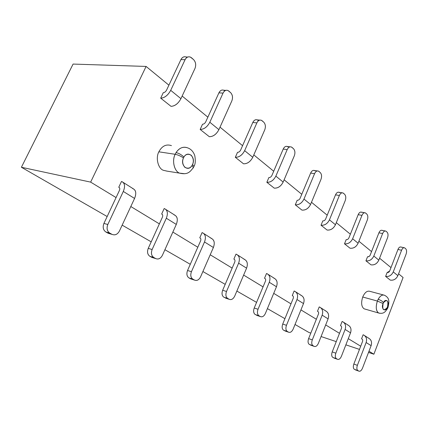 <?xml version="1.0" encoding="UTF-8"?>
<svg xmlns="http://www.w3.org/2000/svg" width="428" height="428" viewBox="0 0 428 428"><rect width="100%" height="100%" fill="white"/><g stroke="black" fill="none" stroke-linecap="round" stroke-linejoin="round"><path stroke-width="0.64" d="M176.063 152.587C178.829 153.213 181.451 154.69 183.938 157.023C185.666 154.176 188.09 153.577 191.214 155.22C193.483 158.205 193.921 161.308 192.525 164.534L194.082 166.219L193.873 166.674L194.082 166.219L192.525 164.534C196.158 157.269 187.983 149.939 183.938 157.023C181.451 154.69 178.829 153.213 176.063 152.587L175.154 154.289C177.946 154.866 180.718 156.076 183.462 157.921L183.938 157.023L183.462 157.921C179.781 165.369 188.154 172.5 192.054 165.422L192.525 164.534L192.054 165.422L193.354 167.648L192.948 168.3L193.354 167.648L192.054 165.422C190.374 168.258 187.962 168.883 184.816 167.305C182.499 164.336 182.044 161.206 183.462 157.921C180.718 156.076 177.946 154.866 175.154 154.289L176.063 152.587C179.439 147.756 183.35 146.199 187.806 147.922C183.152 146.28 179.236 147.837 176.063 152.587M171.446 145.622C166.203 143.888 162.003 145.953 158.847 151.817L175.154 154.289C171.692 161.169 174.469 171.334 179.525 173.137L184.709 173.715L179.525 173.137C174.421 171.435 171.698 160.612 175.154 154.289L158.847 151.817C155.428 157.991 158.194 168.595 163.303 170.274L166.711 171.061M90.65 182.119L146.092 66.436L73.086 64.072L21.4 167.257L90.65 182.119L21.4 167.257L73.086 64.072L146.092 66.436L168.905 85.172L146.092 66.436L90.65 182.119L116.074 197.57L90.65 182.119M309.011 332.513L295.031 324.483L309.011 332.513L310.814 333.112L309.011 332.513M284.925 318.673L267.404 308.609L284.925 318.673M256.57 302.382L236.855 291.056L256.57 302.382M225.192 284.353L202.893 271.539L225.192 284.353M190.278 264.295L164.914 249.717L190.278 264.295M151.202 241.841L122.157 225.149L151.202 241.841M107.161 216.536L21.4 167.257L107.161 216.536M182.151 96.054L207.858 117.17L182.151 96.054M220.024 127.159L242.574 145.681L220.024 127.159M253.804 154.904L273.701 171.243L253.804 154.904M284.122 179.803L301.767 194.296L284.122 179.803M311.482 202.273L327.206 215.193L311.482 202.273M336.296 222.656L350.372 234.218L336.296 222.656M358.899 241.226L371.547 251.611L358.899 241.226M379.588 258.212L390.989 267.58L379.588 258.212M398.58 273.813L403.085 277.51L373.879 354.218L368.979 351.238L373.879 354.218L368.524 352.426L373.879 354.218L403.085 277.51L398.58 273.813M321.075 336.547L336.248 341.624L321.075 336.547M345.867 344.845L359.483 349.398L345.867 344.845M360.708 346.215L348.274 338.655L360.708 346.215M339.5 333.326L325.687 324.932L339.5 333.326M316.351 319.261L300.943 309.899L316.351 319.261M290.981 303.848L273.727 293.362L290.981 303.848M263.054 286.878L243.639 275.081L263.054 286.878M232.158 268.105L210.212 254.772L232.158 268.105M197.806 247.229L172.848 232.067L197.806 247.229M159.366 223.876L130.813 206.526L159.366 223.876M383.456 294.967L369.883 291.334C367.149 290.553 364.763 292.442 362.725 297.011L377.368 301.055C375.57 307.133 375.993 311.113 378.63 313.007L379.652 313.291L378.63 313.007C375.987 310.91 375.57 306.924 377.368 301.055L362.725 297.011C360.943 302.783 361.393 306.716 364.078 308.807L365.052 309.091M377.368 301.055L378.165 299.306C380.246 295.769 382.354 294.416 384.483 295.245C382.199 294.518 380.091 295.866 378.165 299.306L377.368 301.055L383.103 303.548L377.368 301.055M387.126 307.705L387.329 308.839L387.126 307.705C385.168 312.622 380.701 308.481 383.103 303.548C382.161 310.033 383.499 311.418 387.126 307.705L387.538 306.785L387.126 307.705M387.987 307.406L387.538 306.785L387.987 307.406M383.097 303.548L383.52 302.617C382.3 301.173 380.513 300.071 378.165 299.306C380.513 300.071 382.3 301.173 383.52 302.617C385.521 297.69 389.913 301.933 387.538 306.785C388.496 300.333 387.153 298.947 383.52 302.617L383.103 303.548M404.027 247.684L400.934 247.026C399.779 246.721 398.789 247.534 397.965 249.46L401.582 250.241C402.406 248.31 403.395 247.491 404.54 247.796L405.755 248.807C406.734 250.011 406.841 251.808 406.081 254.2L397.874 275.669C396.2 279.099 393.669 280.586 390.293 280.121C393.658 280.554 396.184 279.072 397.874 275.669L406.081 254.2C406.857 251.798 406.75 250 405.755 248.807L404.856 248.01C403.679 247.266 402.588 248.01 401.582 250.241L397.965 249.46L389.657 271.042L387.115 272.545L385.623 276.418C389.02 276.873 391.567 275.37 393.262 271.908L401.582 250.241L393.262 271.908L397.874 275.669L393.262 271.908C391.55 275.338 389.004 276.841 385.623 276.418L390.293 280.121L385.623 276.418L387.115 272.545C388.244 272.679 389.089 272.176 389.657 271.042L397.965 249.46C398.971 247.24 400.068 246.496 401.25 247.24M385.163 230.949L382.086 230.339C380.845 230.002 379.791 230.826 378.924 232.805L382.616 233.554C383.483 231.564 384.537 230.735 385.772 231.072L387.11 232.185C388.18 233.479 388.308 235.373 387.511 237.856L378.834 260.138C377.079 263.707 374.468 265.274 371.017 264.846C374.457 265.242 377.063 263.675 378.834 260.138L387.511 237.856C388.324 235.363 388.191 233.469 387.11 232.185L386.136 231.313C384.858 230.494 383.686 231.243 382.616 233.554L378.924 232.805L370.038 255.43L369.043 256.506L367.518 256.795L365.94 260.823C369.412 261.24 372.039 259.652 373.821 256.046L382.616 233.554L373.821 256.046L378.834 260.138L373.821 256.046C372.028 259.619 369.401 261.208 365.94 260.823L371.017 264.846L365.94 260.823L367.518 256.795C368.669 256.918 369.546 256.388 370.14 255.206L378.924 232.805C379.989 230.505 381.166 229.761 382.45 230.58M364.603 212.727L361.564 212.165C360.221 211.796 359.097 212.63 358.188 214.669L361.96 215.375C362.869 213.326 363.993 212.486 365.335 212.86L366.812 214.086C367.984 215.487 368.144 217.483 367.294 220.072L358.108 243.227C356.257 246.94 353.565 248.604 350.034 248.213C353.549 248.572 356.24 246.908 358.108 243.227L367.294 220.072C368.16 217.472 368 215.477 366.812 214.086L365.753 213.139C364.362 212.229 363.094 212.978 361.96 215.375L358.188 214.669L348.874 237.952C348.253 239.199 347.349 239.76 346.172 239.643L344.492 243.826C348.044 244.201 350.757 242.516 352.635 238.76L361.96 215.375L352.635 238.76L358.108 243.227L352.635 238.76C350.746 242.478 348.028 244.169 344.492 243.826L350.034 248.213L344.492 243.826L346.172 239.643C347.349 239.75 348.248 239.188 348.874 237.952L358.188 214.669C359.322 212.283 360.59 211.539 361.986 212.443M342.1 192.803L339.137 192.311C337.681 191.899 336.478 192.744 335.52 194.842L339.372 195.494C340.33 193.386 341.533 192.536 342.989 192.948L344.636 194.307C345.915 195.826 346.108 197.939 345.214 200.636L335.45 224.743C333.492 228.616 330.716 230.382 327.104 230.045C330.7 230.35 333.482 228.579 335.45 224.743L345.214 200.636C346.129 197.929 345.931 195.815 344.636 194.307L343.47 193.269C341.951 192.263 340.586 193.007 339.372 195.494L335.52 194.842L325.617 219.083C324.959 220.383 324.028 220.982 322.819 220.88L321.037 225.235C324.665 225.561 327.468 223.764 329.453 219.848L339.372 195.494L329.453 219.848L335.45 224.743L329.453 219.848C327.457 223.726 324.654 225.524 321.037 225.235L327.104 230.045L321.037 225.235L322.819 220.88C324.023 220.971 324.954 220.372 325.617 219.083L335.52 194.842C336.729 192.365 338.099 191.626 339.623 192.632M317.367 170.933L314.526 170.521C312.943 170.066 311.648 170.916 310.642 173.078L314.569 173.666C315.575 171.494 316.87 170.633 318.453 171.093L320.299 172.607C321.712 174.26 321.942 176.502 320.995 179.321L310.578 204.45C308.513 208.495 305.635 210.383 301.949 210.111C305.624 210.351 308.497 208.463 310.578 204.45L320.995 179.321C321.963 176.491 321.728 174.255 320.299 172.607L319.02 171.468C317.351 170.344 315.864 171.077 314.569 173.666L310.642 173.078L300.071 198.357C299.375 199.716 298.412 200.352 297.182 200.272L295.277 204.819C298.979 205.076 301.879 203.156 303.976 199.063L314.569 173.666L303.976 199.063L310.578 204.45L303.976 199.063C301.868 203.123 298.963 205.044 295.277 204.819L301.949 210.111L295.277 204.819L297.182 200.272C298.407 200.341 299.37 199.699 300.071 198.357L310.642 173.078C311.937 170.505 313.419 169.777 315.094 170.895M290.056 146.825L287.391 146.499C285.663 145.991 284.267 146.852 283.202 149.083L287.204 149.586C288.269 147.344 289.66 146.478 291.388 146.986L293.474 148.687C295.036 150.501 295.315 152.882 294.304 155.835L283.154 182.077C280.961 186.314 277.986 188.336 274.225 188.138C277.97 188.299 280.95 186.282 283.154 182.077L294.304 155.835C295.336 152.871 295.058 150.49 293.474 148.687L292.062 147.43C290.216 146.173 288.6 146.89 287.204 149.586L283.202 149.083L271.882 175.485C271.143 176.908 270.143 177.593 268.891 177.54L266.847 182.291C270.624 182.467 273.626 180.407 275.857 176.117L287.204 149.586L275.857 176.117L283.154 182.077L275.857 176.117C273.615 180.375 270.608 182.43 266.847 182.291L274.225 188.138L266.847 182.291L268.891 177.54C270.143 177.583 271.138 176.898 271.882 175.485L283.202 149.083C284.599 146.403 286.22 145.686 288.065 146.938M259.716 120.113L257.324 119.888C255.43 119.326 253.922 120.193 252.798 122.488L256.864 122.884C257.988 120.578 259.496 119.706 261.385 120.268L263.76 122.194C265.499 124.184 265.831 126.725 264.75 129.828L252.766 157.285C250.428 161.731 247.347 163.903 243.521 163.806C247.336 163.871 250.417 161.693 252.766 157.285L264.75 129.828C265.852 126.72 265.521 124.174 263.76 122.194L262.187 120.792C260.144 119.38 258.368 120.075 256.864 122.884L252.798 122.488L240.616 150.121C239.83 151.614 238.797 152.352 237.519 152.336L235.32 157.306C239.161 157.381 242.269 155.161 244.65 150.661L256.864 122.884L244.65 150.661L252.766 157.285L244.65 150.661C242.259 155.129 239.15 157.344 235.32 157.306L243.521 163.806L235.32 157.306L237.519 152.336C238.792 152.336 239.824 151.598 240.616 150.121L252.798 122.488C254.302 119.696 256.078 119 258.127 120.407M225.824 90.362L223.823 90.238C221.736 89.618 220.104 90.485 218.911 92.849L223.031 93.111C224.224 90.736 225.856 89.859 227.937 90.485L230.66 92.678C232.607 94.877 233.003 97.611 231.848 100.869L218.906 129.652C216.402 134.333 213.208 136.682 209.324 136.703C213.198 136.644 216.391 134.296 218.906 129.652L231.848 100.869C233.03 97.6 232.634 94.872 230.66 92.678L228.905 91.111C226.626 89.511 224.668 90.18 223.031 93.111L218.911 92.849L205.745 121.825C204.9 123.398 203.83 124.195 202.535 124.222L200.16 129.443C204.054 129.384 207.275 126.988 209.822 122.248L223.031 93.111L209.822 122.248L218.906 129.652L209.822 122.248C207.264 126.95 204.044 129.347 200.16 129.443L209.324 136.703L200.16 129.443L202.535 124.222C203.83 124.184 204.9 123.382 205.745 121.825L218.911 92.849C220.548 89.933 222.506 89.27 224.786 90.864M187.694 57.031L186.25 57.004C183.954 56.314 182.173 57.181 180.916 59.61L185.067 59.701C186.33 57.256 188.111 56.384 190.412 57.079L193.563 59.599C195.756 62.049 196.233 64.992 194.986 68.432L180.932 98.675C178.241 103.608 174.934 106.16 171.007 106.337C174.924 106.123 178.23 103.571 180.932 98.675L194.986 68.432C196.259 64.986 195.789 62.039 193.563 59.599L191.589 57.839C189.032 56.015 186.859 56.635 185.067 59.701L180.916 59.61L166.599 90.067C165.695 91.726 164.587 92.592 163.277 92.678L160.693 98.167C164.63 97.948 167.969 95.337 170.708 90.335L185.067 59.701L170.708 90.335L180.932 98.675L170.708 90.335C167.958 95.3 164.62 97.91 160.693 98.167L171.007 106.337L160.693 98.167L163.277 92.678C164.582 92.582 165.69 91.715 166.599 90.067L180.916 59.61C182.51 56.785 184.532 56.052 186.972 57.406M107.813 224.502L123.307 191.45C125.425 186.057 124.816 182.735 121.477 181.493L118.759 187.266C119.861 187.694 120.059 188.802 119.353 190.588L103.913 223.437L107.813 224.502C106.406 228.279 107.048 231.141 109.728 233.078L112.061 234.373C115.041 235.566 117.491 234.458 119.417 231.05L134.563 198.453L119.417 231.05C117.518 234.389 115.089 235.507 112.125 234.405L108.166 233.26L105.839 231.971C103.159 230.039 102.517 227.193 103.913 223.437L119.353 190.588C120.022 188.941 119.877 187.849 118.914 187.309L119.439 187.694L118.759 187.266L121.477 181.493L121.996 181.638C124.864 183.254 125.302 186.528 123.307 191.45L107.813 224.502L103.913 223.437C102.549 227.177 103.191 230.023 105.839 231.971L109.728 233.078C107.08 231.125 106.438 228.268 107.813 224.502M132.637 188.571C135.986 189.839 136.628 193.13 134.563 198.453L123.307 191.45L134.563 198.453C136.511 193.595 136.04 190.353 133.162 188.721L123.259 182.44M152.138 249.513L166.326 218.216C168.236 213.091 167.514 209.875 164.154 208.564L161.661 214.037C162.774 214.487 163.009 215.562 162.373 217.258L148.232 248.374L152.138 249.513C150.849 253.082 151.378 255.73 153.743 257.469L155.808 258.608C158.446 259.646 160.644 258.544 162.399 255.302L176.293 224.416L162.399 255.302C160.666 258.48 158.488 259.587 155.862 258.64L151.908 257.431L149.843 256.286C147.478 254.558 146.943 251.921 148.232 248.374L162.373 217.258C162.977 215.696 162.79 214.637 161.816 214.086L162.356 214.471L161.661 214.037L164.154 208.564L164.673 208.72C167.578 210.373 168.129 213.54 166.326 218.216L152.138 249.513L148.232 248.374C146.97 251.905 147.51 254.542 149.843 256.286L153.743 257.469C151.41 255.719 150.875 253.066 152.138 249.513M174.046 214.84C177.406 216.167 178.155 219.355 176.293 224.416L166.326 218.216L176.293 224.416C178.053 219.799 177.476 216.659 174.571 215L165.957 209.538M191.439 271.689L204.504 241.97C206.237 237.091 205.429 233.977 202.075 232.618L199.774 237.824C200.887 238.289 201.155 239.327 200.577 240.943L187.544 270.496L191.439 271.689C190.241 275.065 190.69 277.537 192.787 279.099L194.628 280.121C196.982 281.019 198.966 279.928 200.577 276.846L213.39 247.496L200.577 276.846C198.983 279.869 197.014 280.971 194.67 280.142L190.744 278.89L188.903 277.874C186.801 276.317 186.351 273.856 187.544 270.496L200.577 240.943C201.128 239.455 200.914 238.433 199.93 237.877L200.475 238.262L199.774 237.824L202.075 232.618L202.594 232.789C205.51 234.458 206.146 237.519 204.504 241.97L191.439 271.689L187.544 270.496C186.378 273.84 186.827 276.301 188.903 277.874L192.787 279.099C190.717 277.521 190.267 275.049 191.439 271.689M210.902 238.219C214.257 239.584 215.081 242.676 213.39 247.496L204.504 241.97L213.39 247.496C214.995 243.099 214.337 240.065 211.421 238.391L203.889 233.608M226.519 291.484L238.615 263.193C240.199 258.539 239.327 255.521 235.994 254.141L233.865 259.101C234.972 259.566 235.256 260.577 234.726 262.118L222.662 290.259L226.519 291.484C225.401 294.689 225.781 297 227.659 298.423L229.306 299.333C231.42 300.124 233.223 299.049 234.71 296.106L246.587 268.153L234.71 296.106C233.239 298.995 231.446 300.076 229.338 299.354L223.807 297.166C221.929 295.748 221.549 293.447 222.662 290.259L234.726 262.118C235.234 260.7 234.999 259.71 234.02 259.149L234.56 259.534L233.865 259.101L235.994 254.141L236.513 254.312C239.418 255.987 240.124 258.951 238.615 263.193L226.519 291.484L222.662 290.259C221.57 293.431 221.95 295.737 223.807 297.166L227.659 298.423C225.807 296.989 225.428 294.673 226.519 291.484M243.923 259.17C247.245 260.556 248.133 263.552 246.587 268.153L238.615 263.193L246.587 268.153C248.058 263.953 247.341 261.016 244.436 259.341L237.802 255.131M258.025 309.262L269.282 282.271C270.737 277.82 269.811 274.899 266.516 273.503L264.531 278.237C265.627 278.708 265.932 279.687 265.446 281.164L254.216 308.016L258.025 309.262C256.982 312.312 257.303 314.484 258.988 315.778L260.47 316.602C262.38 317.298 264.028 316.239 265.408 313.43L276.467 286.744L265.408 313.43C264.044 316.19 262.407 317.255 260.502 316.618L255.184 314.51C253.499 313.216 253.173 311.049 254.216 308.016L265.446 281.164C265.906 279.805 265.654 278.847 264.686 278.291L265.226 278.671L264.531 278.237L266.516 273.503L267.024 273.674C269.913 275.348 270.667 278.216 269.282 282.271L258.025 309.262L254.216 308.016C253.194 311.038 253.52 313.2 255.184 314.51L258.988 315.778C257.324 314.473 257.003 312.301 258.025 309.262M273.674 278.04C276.959 279.441 277.89 282.341 276.467 286.744L269.282 282.271L276.467 286.744C277.825 282.731 277.06 279.891 274.182 278.216L268.308 274.492M286.476 325.317L296.989 299.514C298.332 295.25 297.374 292.415 294.122 291.013L292.27 295.545C293.351 296.021 293.667 296.962 293.217 298.38L282.721 324.06L286.476 325.317C285.497 328.228 285.77 330.277 287.29 331.465L288.638 332.208C290.371 332.824 291.88 331.786 293.164 329.089L303.505 303.57L293.164 329.089C291.891 331.737 290.393 332.781 288.665 332.224L283.545 330.181C282.02 328.998 281.747 326.955 282.721 324.06L293.217 298.38C293.645 297.08 293.378 296.149 292.42 295.598L292.955 295.973L292.27 295.545L294.122 291.013L294.625 291.19C297.481 292.854 298.273 295.63 296.989 299.514L286.476 325.317L282.721 324.06C281.763 326.944 282.041 328.982 283.545 330.181L287.29 331.465C285.786 330.261 285.519 328.212 286.476 325.317M300.617 295.133C303.859 296.54 304.822 299.349 303.505 303.57L296.989 299.514L303.505 303.57C304.763 299.723 303.966 296.973 301.119 295.315L295.898 291.998M312.301 339.885L322.156 315.174C323.402 311.081 322.418 308.337 319.218 306.935L317.474 311.274C318.539 311.75 318.865 312.665 318.448 314.024L308.609 338.623L312.301 339.885C311.375 342.668 311.605 344.604 312.986 345.701L314.211 346.38C315.794 346.926 317.185 345.91 318.384 343.32L328.094 318.865L318.384 343.32C317.196 345.861 315.81 346.889 314.232 346.391L309.305 344.417C307.919 343.326 307.684 341.394 308.609 338.623L318.448 314.024C318.849 312.777 318.571 311.878 317.624 311.327L318.154 311.702L317.474 311.274L319.218 306.935L319.711 307.111C322.53 308.759 323.349 311.445 322.156 315.174L312.301 339.885L308.609 338.623C307.705 341.378 307.935 343.31 309.305 344.417L312.986 345.701C311.621 344.594 311.391 342.657 312.301 339.885M325.136 310.685C328.33 312.087 329.314 314.815 328.094 318.865L322.156 315.174L328.094 318.865C329.26 315.174 328.442 312.51 325.628 310.867L320.968 307.909M335.841 353.17L345.112 329.453C346.268 325.521 345.273 322.862 342.122 321.465L340.485 325.633C341.533 326.104 341.86 326.992 341.474 328.297L332.214 351.907L335.841 353.17C334.964 355.834 335.161 357.674 336.419 358.685L337.537 359.301C338.987 359.793 340.276 358.792 341.405 356.31L350.543 332.834L341.405 356.31C340.287 358.755 339.003 359.755 337.558 359.311L332.802 357.407C331.54 356.396 331.342 354.561 332.214 351.907L341.474 328.297C341.844 327.099 341.565 326.227 340.629 325.687L341.153 326.05L340.485 325.633L342.122 321.465L342.609 321.642C345.385 323.268 346.225 325.874 345.112 329.453L335.841 353.17L332.214 351.907C331.358 354.55 331.556 356.38 332.802 357.407L336.419 358.685C335.178 357.658 334.985 355.823 335.841 353.17M347.541 324.9C350.676 326.296 351.677 328.939 350.543 332.834L345.112 329.453L350.543 332.834C351.634 329.287 350.794 326.703 348.023 325.082L343.845 322.428M357.385 365.33L366.138 342.534C367.219 338.751 366.213 336.167 363.115 334.782L361.569 338.794C362.596 339.26 362.933 340.121 362.57 341.378L353.828 364.073L357.385 365.33C356.556 367.882 356.722 369.632 357.878 370.573L358.899 371.14C360.232 371.579 361.43 370.6 362.489 368.208L371.119 345.637L362.489 368.208C361.441 370.562 360.248 371.541 358.915 371.151L354.325 369.3C353.17 368.364 353.004 366.619 353.828 364.073L362.57 341.378C362.917 340.223 362.634 339.377 361.714 338.848L362.227 339.206L361.569 338.794L363.115 334.782L363.591 334.958C366.331 336.563 367.176 339.088 366.138 342.534L357.385 365.33L353.828 364.073C353.02 366.609 353.186 368.348 354.325 369.3L357.878 370.573C356.738 369.621 356.572 367.871 357.385 365.33M368.096 337.938C371.172 339.324 372.183 341.886 371.119 345.637L366.138 342.534L371.119 345.637C372.141 342.223 371.29 339.714 368.567 338.12L364.811 335.734M109.943 233.779L108.166 233.26L109.943 233.779M153.272 257.854L151.908 257.431L153.272 257.854M191.819 279.243L190.744 278.89L191.819 279.243M226.321 298.37L225.454 298.075L226.321 298.37M257.378 315.575L256.672 315.329L257.378 315.575M285.481 331.133L284.893 330.924L285.481 331.133M311.022 345.273L310.53 345.096L311.022 345.273M334.343 358.177L333.926 358.022L334.343 358.177M112.061 234.373L109.728 233.078L105.839 231.971L108.166 233.26L112.061 234.373M155.808 258.608L153.743 257.469L149.843 256.286L151.908 257.431L155.808 258.608M194.628 280.121L192.787 279.099L188.903 277.874L190.744 278.89L194.628 280.121M229.306 299.333L223.807 297.166L229.306 299.333M260.47 316.602L255.184 314.51L260.47 316.602M288.638 332.208L283.545 330.181L288.638 332.208M314.211 346.38L309.305 344.417L314.211 346.38M337.537 359.301L332.802 357.407L337.537 359.301M358.899 371.14L354.325 369.3L358.899 371.14M166.572 171.061L179.525 173.137C188.347 175.207 190.321 171.254 193.354 167.648L194.082 166.219C195.414 163.924 195.644 160.388 194.772 155.615C193.424 151.71 191.102 149.147 187.806 147.922M364.078 308.807L378.63 313.007C383.986 314.275 385.441 311.482 387.426 308.652L388.019 307.325C389.534 300.847 389.282 297.776 384.483 295.245M119.332 187.571L118.914 187.309M112.125 234.405L108.236 233.292M162.244 214.353L161.816 214.086M155.862 258.64L151.961 257.458M200.363 238.145L199.93 237.877M194.67 280.142L190.786 278.917M234.448 259.416L234.02 259.149M229.338 299.354L225.492 298.097M265.114 278.553L264.686 278.291M260.502 316.618L256.704 315.345M292.843 295.86L292.42 295.598M288.665 332.224L284.92 330.94M318.041 311.589L317.624 311.327M314.232 346.391L310.551 345.107M341.041 325.943L340.629 325.687M337.558 359.311L333.947 358.033M362.12 339.099L361.714 338.848M358.915 371.151L355.374 369.878"/></g></svg>
